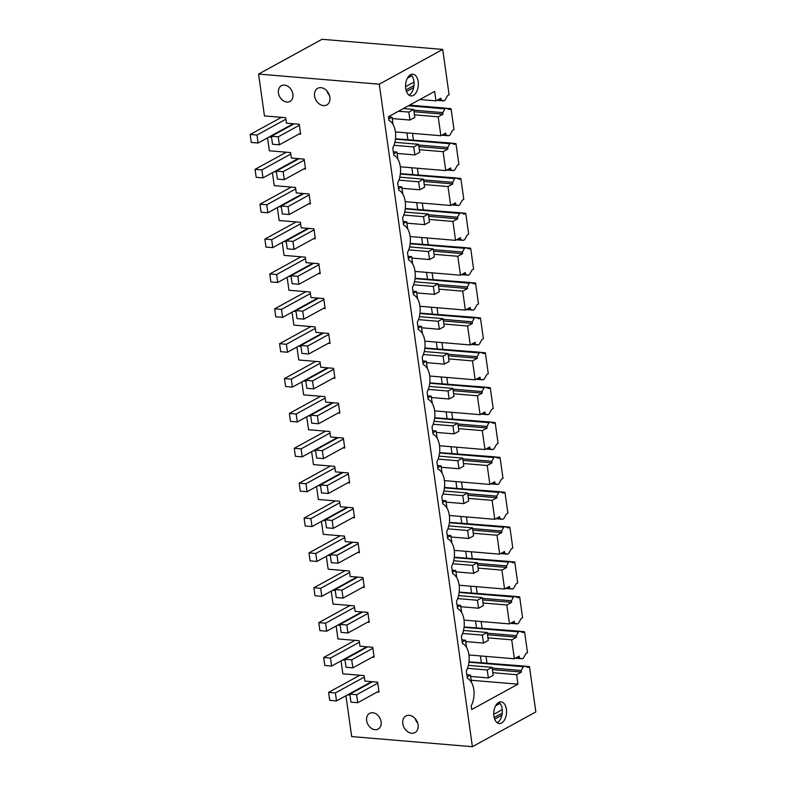 <?xml version="1.0" encoding="UTF-8"?>
<svg xmlns="http://www.w3.org/2000/svg" width="786" height="786" viewBox="0 0 786 786"><rect width="100%" height="100%" fill="white"/><g stroke="black" fill="none" stroke-linecap="round" stroke-linejoin="round"><path stroke-width="1.18" d="M442.724 49.42L379.284 84.2L258.574 74.071L322.005 39.3L442.724 49.42L449.091 94.742L447.578 95.578L444.984 100.225L443.795 100.873L441.015 99.802L440.799 98.221L435.965 100.873L434.638 91.412L388.422 116.75L388.932 120.405A17.361 10.169 94.8 0 1 392.804 147.955L393.835 155.274A17.361 10.169 94.8 0 1 397.706 182.824L398.728 190.143A17.361 10.169 94.8 0 1 402.609 217.693L403.631 225.012A17.361 10.169 94.8 0 1 407.502 252.561L408.533 259.881A17.361 10.169 94.8 0 1 412.404 287.43L413.436 294.75A17.361 10.169 94.8 0 1 417.307 322.299L418.339 329.619A17.361 10.169 94.8 0 1 422.21 357.168L423.232 364.488A17.361 10.169 94.8 0 1 427.103 392.037L428.134 399.357A17.361 10.169 94.8 0 1 432.005 426.906L433.037 434.226A17.361 10.169 94.8 0 1 436.908 461.775L437.94 469.095A17.361 10.169 94.8 0 1 441.811 496.644L442.832 503.964A17.361 10.169 94.8 0 1 446.713 531.513L447.735 538.823A17.361 10.169 94.8 0 1 451.606 566.382L452.638 573.692A17.361 10.169 94.8 0 1 456.509 601.251L457.54 608.561A17.361 10.169 94.8 0 1 461.411 636.12L462.433 643.429A17.361 10.169 94.8 0 1 466.314 670.989L467.336 678.298A17.361 10.169 94.8 0 1 471.207 705.857L471.728 709.512L517.945 684.174L516.608 674.712L492.832 672.718M516.608 674.712L521.452 672.059L521.226 670.497L523.319 666.744L524.508 666.096L527.946 667.432L529.459 666.597L535.836 711.929L472.396 746.7L379.284 84.2M504.416 720.104A10.876 6.367 94.8 0 0 506.292 708.618A10.876 6.367 94.8 0 0 501.065 701.869A10.876 6.367 94.8 0 0 495.887 705.307A10.876 6.367 94.8 0 0 494.021 716.793A10.876 6.367 94.8 0 0 499.248 723.542A10.876 6.367 94.8 0 0 504.416 720.104M410.223 95.745A10.876 6.367 94.8 0 0 411.039 95.912A10.876 6.367 94.8 0 0 418.221 86.303A10.876 6.367 94.8 0 0 413.672 74.395A10.876 6.367 94.8 0 0 412.856 74.238A10.876 6.367 94.8 0 0 405.674 83.837A10.876 6.367 94.8 0 0 410.223 95.745M464.045 627.316L518.416 631.875L516.323 635.628L516.549 637.191L511.715 639.843L514.368 658.776L468.937 654.964M511.715 639.843L487.939 637.849M516.549 637.191L487.497 634.754M516.323 635.628L487.281 633.192M518.416 631.875L519.605 631.227L464.094 626.953M475.53 621.058L476.503 627.985M511.843 622.6L517.296 623.907L518.485 623.249L521.089 618.602L522.602 617.776L519.664 596.859L515.017 596.476M517.296 623.907L510.507 623.337M514.525 622.826L514.309 621.254L509.475 623.907L464.035 620.095M459.152 592.447L513.513 597.006L511.421 600.759L511.647 602.322L506.813 604.974L509.475 623.907M506.813 604.974L483.036 602.98M511.647 602.322L482.604 599.885M511.421 600.759L482.378 598.323M513.513 597.006L514.712 596.358L459.191 592.084M470.627 586.189L471.6 593.125M506.941 587.732L512.393 589.038L513.592 588.38L516.186 583.733L517.699 582.907L514.761 561.99L510.114 561.607M512.393 589.038L505.604 588.468M509.623 587.957L509.407 586.385L504.573 589.038L459.132 585.226M454.249 557.579L508.621 562.137L506.518 565.891L506.744 567.453L501.91 570.105L504.573 589.038M501.91 570.105L478.134 568.111M506.744 567.453L477.701 565.016M506.518 565.891L477.475 563.454M508.621 562.137L509.809 561.489L454.288 557.215M465.725 551.32L466.697 558.257M502.048 552.863L507.501 554.169L508.689 553.511L511.283 548.864L512.796 548.038L509.859 527.121L505.211 526.738M507.501 554.169L500.711 553.599M504.72 553.089L504.504 551.517L499.67 554.169L454.239 550.357M449.346 522.71L503.718 527.268L501.615 531.022L501.851 532.584L497.007 535.237L499.67 554.169M497.007 535.237L473.231 533.242M501.851 532.584L472.799 530.147M501.615 531.022L472.583 528.585M503.718 527.268L504.907 526.62L449.386 522.346M460.822 516.451L461.795 523.388M497.145 517.994L502.598 519.3L503.787 518.642L506.39 513.995L507.894 513.17L504.956 492.262L500.318 491.869M502.598 519.3L495.809 518.731M499.817 518.22L499.611 516.648L494.767 519.3L449.337 515.488M444.444 487.841L498.815 492.4L496.723 496.153L496.949 497.715L492.105 500.368L494.767 519.3M492.105 500.368L468.338 498.373M496.949 497.715L467.896 495.278M496.723 496.153L467.68 493.716M498.815 492.4L500.004 491.751L444.493 487.477M455.919 481.582L456.902 488.519M492.242 483.125L497.695 484.431L498.884 483.783L501.488 479.126L503.001 478.301L500.063 457.393L495.416 457M497.695 484.431L490.906 483.862M494.925 483.351L494.708 481.779L489.865 484.431L444.434 480.619M439.541 452.972L493.913 457.531L491.82 461.284L492.046 462.846L487.212 465.499L489.865 484.431M487.212 465.499L463.435 463.504M492.046 462.846L462.993 460.409M491.82 461.284L462.777 458.847M493.913 457.531L495.111 456.882L439.59 452.608M451.026 446.713L451.999 453.65M487.34 448.256L492.793 449.563L493.991 448.914L496.585 444.257L498.098 443.432L495.16 422.524L490.513 422.131M492.793 449.563L486.003 448.993M490.022 448.482L489.806 446.91L484.972 449.563L439.531 445.75M434.648 418.103L489.02 422.662L486.917 426.415L487.143 427.977L482.309 430.63L484.972 449.563M482.309 430.63L458.533 428.635M487.143 427.977L458.1 425.54M486.917 426.415L457.874 423.978M489.02 422.662L490.209 422.013L434.687 417.739M446.124 411.844L447.096 418.781M482.447 413.387L487.9 414.694L489.089 414.045L491.682 409.388L493.195 408.563L490.258 387.655L485.61 387.262M487.9 414.694L481.101 414.124M485.119 413.613L484.903 412.041L480.069 414.694L434.638 410.882M429.745 383.234L484.117 387.793L482.015 391.546L482.24 393.108L477.407 395.761L480.069 414.694M477.407 395.761L453.63 393.766M482.24 393.108L453.198 390.681M482.015 391.546L452.982 389.109M484.117 387.793L485.306 387.144L429.785 382.87M441.221 376.975L442.194 383.912M477.544 378.518L482.997 379.825L484.186 379.176L486.789 374.519L488.293 373.694L485.355 352.786L480.718 352.393M482.997 379.825L476.208 379.255M480.217 378.744L480 377.172L475.166 379.825L429.736 376.013M424.843 348.365L479.214 352.924L477.122 356.677L477.348 358.239L472.504 360.892L475.166 379.825M472.504 360.892L448.727 358.897M477.348 358.239L448.295 355.812M477.122 356.677L448.079 354.24M479.214 352.924L480.403 352.275L424.882 348.002M436.318 342.106L437.291 349.043M472.641 343.649L478.094 344.956L479.283 344.307L481.887 339.65L483.4 338.825L480.452 317.917L475.815 317.524M478.094 344.956L471.305 344.386M475.314 343.875L475.108 342.303L470.264 344.956L424.833 341.144M419.94 313.496L474.312 318.055L472.219 321.808L472.445 323.37L467.611 326.023L470.264 344.956M467.611 326.023L443.835 324.029M472.445 323.37L443.392 320.943M472.219 321.808L443.176 319.371M474.312 318.055L475.501 317.406L419.989 313.133M431.426 307.238L432.398 314.174M467.739 308.79L473.192 310.087L474.38 309.438L476.984 304.791L478.497 303.956L475.559 283.048L470.912 282.655M473.192 310.087L466.403 309.517M470.421 309.006L470.205 307.434L465.371 310.087L419.93 306.275M415.047 278.627L469.409 283.186L467.316 286.939L467.542 288.511L462.708 291.154L465.371 310.087M462.708 291.154L438.932 289.169M467.542 288.511L438.5 286.075M467.316 286.939L438.274 284.503M469.409 283.186L470.608 282.538L415.087 278.264M426.523 272.369L427.496 279.305M462.846 273.921L468.289 275.218L469.488 274.569L472.081 269.922L473.594 269.087L470.657 248.18L466.01 247.786M468.289 275.218L461.5 274.648M465.518 274.137L465.302 272.565L460.468 275.218L415.028 271.406M410.145 243.758L464.516 248.317L462.414 252.07L462.64 253.642L457.806 256.285L460.468 275.218M457.806 256.285L434.029 254.3M462.64 253.642L433.597 251.206M462.414 252.07L433.371 249.634M464.516 248.317L465.705 247.669L410.184 243.395M421.62 237.5L422.593 244.436M457.943 239.052L463.396 240.349L464.585 239.701L467.189 235.053L468.692 234.218L465.754 213.311L461.107 212.918M463.396 240.349L456.607 239.779M460.616 239.268L460.4 237.696L455.566 240.349L410.135 236.537M405.242 208.889L459.614 213.448L457.511 217.201L457.747 218.773L452.903 221.426L455.566 240.349M452.903 221.426L429.127 219.432M457.747 218.773L428.694 216.337M457.511 217.201L428.478 214.765M459.614 213.448L460.802 212.8L405.281 208.526M416.718 202.631L417.69 209.567M453.041 204.183L458.493 205.48L459.682 204.832L462.286 200.184L463.789 199.349L460.851 178.442L456.214 178.049M458.493 205.48L451.704 204.91M455.713 204.399L455.507 202.827L450.663 205.48L405.232 201.668M400.339 174.02L454.711 178.579L452.618 182.332L452.844 183.904L448 186.557L450.663 205.48M448 186.557L424.234 184.563M452.844 183.904L423.792 181.468M452.618 182.332L423.575 179.896M454.711 178.579L455.9 177.931L400.388 173.657M411.815 167.762L412.797 174.698M448.138 169.314L453.591 170.611L454.78 169.963L457.383 165.315L458.896 164.48L455.959 143.573L451.311 143.18M453.591 170.611L446.802 170.041M450.82 169.54L450.604 167.958L445.76 170.611L400.329 166.799M395.437 139.151L449.808 143.72L447.715 147.463L447.941 149.035L443.108 151.688L445.76 170.611M443.108 151.688L419.331 149.694M447.941 149.035L418.899 146.599M447.715 147.463L418.673 145.027M449.808 143.72L451.007 143.062L395.486 138.788M406.922 132.903L407.895 139.829M443.235 134.445L448.688 135.742L449.887 135.094L452.481 130.447L453.994 129.611L451.056 108.704L446.409 108.311M448.688 135.742L441.899 135.172M445.917 134.671L445.701 133.089L440.867 135.742L395.427 131.93M408.415 105.786L444.915 108.851L442.813 112.594L443.039 114.167L438.205 116.819L440.867 135.742M438.205 116.819L414.428 114.825M443.039 114.167L413.996 111.73M442.813 112.594L413.77 110.158M444.915 108.851L446.104 108.193L409.604 105.137M443.795 100.873L436.996 100.303M441.015 99.802L438.342 99.576M435.965 100.873L419.832 99.527M471.158 680.254L517.945 684.174M521.452 672.059L492.4 669.623M521.226 670.497L492.183 668.061M523.319 666.744L468.947 662.185M524.508 666.096L468.987 661.822M480.423 655.927L481.396 662.853M516.746 657.469L522.199 658.776L523.388 658.118L525.991 653.471L527.504 652.645L524.557 631.728L519.919 631.345M522.199 658.776L515.41 658.206M519.418 657.695L519.212 656.123L514.368 658.776M345.938 695.748L351.686 736.58L472.396 746.7M413.436 139.908L412.512 133.365M418.339 174.777L417.415 168.233M423.232 209.646L422.318 203.102M428.134 244.515L427.22 237.971M433.037 279.384L432.113 272.84M437.94 314.253L437.016 307.709M442.842 349.122L441.919 342.578M447.735 383.99L446.821 377.447M452.638 418.859L451.724 412.316M457.54 453.728L456.617 447.185M462.443 488.597L461.52 482.054M467.336 523.466L466.422 516.923M472.239 558.335L471.325 551.792M477.141 593.204L476.218 586.661M482.044 628.073L481.12 621.53M486.947 662.942L486.023 656.398M529.459 666.597L524.822 666.214M301.834 381.927L303.661 394.867L324.913 396.645L325.679 402.127L338.432 403.198L339.827 413.161L338.137 413.014M308.318 415.932L310.755 416.138M306.736 416.796L308.554 429.736L329.806 431.514L330.582 436.996L343.335 438.067L344.73 448.03L343.03 447.882M313.211 450.8L315.658 451.007M311.639 451.665L313.457 464.605L334.708 466.383L335.484 471.865L348.227 472.936L349.632 482.899L347.933 482.751M318.114 485.669L320.56 485.876M316.542 486.534L318.359 499.474L339.611 501.252L340.377 506.734L353.13 507.805L354.535 517.768L352.835 517.62M323.017 520.538L325.453 520.745M321.445 521.403L323.262 534.342L344.514 536.121L345.28 541.603L358.033 542.674L359.438 552.637L357.738 552.489M327.919 555.407L330.356 555.614M326.337 556.272L328.155 569.211L349.416 570.99L350.183 576.472L362.935 577.543L364.331 587.506L362.631 587.358M332.812 590.276L335.258 590.483M331.24 591.141L333.058 604.08L354.309 605.859L355.085 611.341L367.838 612.412L369.233 622.374L367.534 622.227M337.715 625.145L340.161 625.351M336.143 626.01L337.96 638.949L359.212 640.728L359.978 646.21L372.731 647.281L374.136 657.243L372.436 657.096M342.617 660.014L345.054 660.22M341.045 660.879L342.863 673.818L364.115 675.596L364.881 681.079L377.634 682.15L379.039 692.112L377.339 691.965M347.52 694.883L349.957 695.079M258.574 74.071L264.45 115.915L285.701 117.704L286.477 123.176L299.23 124.247L300.625 134.209L298.926 134.072M269.107 136.98L271.553 137.186M267.535 137.845L269.352 150.784L290.604 152.572L291.38 158.045L304.123 159.116L305.528 169.078L303.828 168.941M274.009 171.849L276.456 172.055M272.437 172.714L274.255 185.653L295.507 187.441L296.273 192.914L309.026 193.985L310.431 203.947L308.731 203.81M278.912 206.718L281.349 206.924M277.34 207.583L279.158 220.522L300.409 222.3L301.176 227.783L313.928 228.854L315.333 238.816L313.634 238.679M283.815 241.587L286.251 241.793M282.233 242.452L284.051 255.391L305.312 257.169L306.078 262.652L318.831 263.723L320.226 273.685L318.536 273.538M288.708 276.456L291.154 276.662M287.136 277.32L288.953 290.26L310.205 292.038L310.981 297.521L323.734 298.592L325.129 308.554L323.429 308.407M293.61 311.325L296.057 311.531M292.038 312.189L293.856 325.129L315.107 326.907L315.874 332.39L328.627 333.46L330.032 343.423L328.332 343.276M298.513 346.194L300.95 346.4M296.941 347.058L298.759 359.998L320.01 361.776L320.776 367.259L333.529 368.329L334.934 378.292L333.235 378.145M303.416 381.063L305.852 381.269M278.45 92.974A8.941 6.76 -118.7 0 0 289.975 101.423A8.941 6.76 -118.7 0 0 292.903 94.182A8.941 6.76 -118.7 0 0 281.378 85.733A8.941 6.76 -118.7 0 0 278.45 92.974M418.093 724.918A9.471 7.162 -118.7 0 0 405.89 715.967A9.471 7.162 -118.7 0 0 402.786 723.631A9.471 7.162 -118.7 0 0 414.988 732.581A9.471 7.162 -118.7 0 0 418.093 724.918M366.659 720.605A8.941 6.76 -118.7 0 0 378.184 729.054A8.941 6.76 -118.7 0 0 381.112 721.813A8.941 6.76 -118.7 0 0 369.587 713.364A8.941 6.76 -118.7 0 0 366.659 720.605M314.577 96A9.471 7.162 -118.7 0 0 326.78 104.951A9.471 7.162 -118.7 0 0 329.884 97.287A9.471 7.162 -118.7 0 0 317.682 88.337A9.471 7.162 -118.7 0 0 314.577 96M498.884 702.32A10.876 6.367 -85.2 0 1 500.161 719.74A10.876 6.367 -85.2 0 1 497.174 722.737M408.966 95.106A10.876 6.367 94.8 0 0 414.035 85.252A10.876 6.367 94.8 0 0 410.675 74.68M519.605 631.227L523.054 632.563L524.557 631.728M514.712 596.358L518.151 597.694L519.664 596.859M509.809 561.489L513.248 562.825L514.761 561.99M504.907 526.62L508.346 527.956L509.859 527.121M500.004 491.751L503.453 493.087L504.956 492.262M495.111 456.882L498.55 458.218L500.063 457.393M490.209 422.013L493.647 423.349L495.16 422.524M485.306 387.144L488.745 388.481L490.258 387.655M480.403 352.275L483.842 353.612L485.355 352.786M475.501 317.406L478.949 318.743L480.452 317.917M470.608 282.538L474.046 283.874L475.559 283.048M465.705 247.669L469.144 249.005L470.657 248.18M460.802 212.8L464.241 214.136L465.754 213.311M455.9 177.931L459.348 179.267L460.851 178.442M451.007 143.062L454.446 144.398L455.959 143.573M446.104 108.193L449.543 109.529L451.056 108.704M411.776 75.741L407.423 78.128M414.026 82.029L405.547 86.686M414.016 85.527L405.969 89.938M413.691 87.59L406.47 91.549M501.9 715.221L494.679 719.18M499.984 703.382L495.632 705.769M502.234 709.67L493.755 714.317M502.225 713.157L494.178 717.569M278.224 136.833L271.425 136.263L272.546 144.231L279.344 144.811L278.224 136.833L299.368 125.249M279.344 144.811L300.488 133.217M281.192 130.358L282.066 130.427M283.127 171.702L276.318 171.132L277.438 179.1L284.247 179.67L283.127 171.702L304.27 160.108M284.247 179.67L305.39 168.086M286.094 165.227L286.969 165.296M288.02 206.571L281.221 206.001L282.341 213.969L289.14 214.539L288.02 206.571L309.173 194.977M289.14 214.539L310.293 202.955M290.997 200.096L291.861 200.165M292.923 241.44L286.124 240.87L287.244 248.838L294.043 249.408L292.923 241.44L314.066 229.846M294.043 249.408L315.186 237.824M295.89 234.965L296.764 235.034M297.825 276.308L291.026 275.739L292.146 283.707L298.945 284.277L297.825 276.308L318.969 264.715M298.945 284.277L320.089 272.693M300.792 269.834L301.667 269.903M302.728 311.177L295.919 310.608L297.039 318.576L303.848 319.145L302.728 311.177L323.871 299.584M303.848 319.145L324.991 307.562M305.695 304.703L306.569 304.772M307.621 346.046L300.822 345.476L301.942 353.445L308.741 354.014L307.621 346.046L328.774 334.453M308.741 354.014L329.894 342.421M310.598 339.572L311.462 339.64M312.523 380.915L305.725 380.345L306.845 388.313L313.643 388.883L312.523 380.915L333.667 369.322M313.643 388.883L334.787 377.29M315.5 374.441L316.365 374.509M317.426 415.784L310.627 415.214L311.747 423.182L318.546 423.752L317.426 415.784L338.57 404.191M318.546 423.752L339.69 412.159M320.393 409.31L321.268 409.378M322.329 450.653L315.53 450.083L316.65 458.051L323.449 458.621L322.329 450.653L343.472 439.06M323.449 458.621L344.592 447.028M325.296 444.178L326.17 444.247M327.231 485.522L320.423 484.952L321.543 492.92L328.351 493.49L327.231 485.522L348.375 473.929M328.351 493.49L349.495 481.897M330.199 479.047L331.073 479.116M332.124 520.391L325.325 519.821L326.445 527.789L333.244 528.359L332.124 520.391L353.268 508.797M333.244 528.359L354.388 516.766M335.101 513.916L335.966 513.985M337.027 555.26L330.228 554.69L331.348 562.658L338.147 563.228L337.027 555.26L358.17 543.666M338.147 563.228L359.29 551.634M339.994 548.785L340.869 548.854M341.93 590.129L335.131 589.559L336.251 597.527L343.05 598.097L341.93 590.129L363.073 578.535M343.05 598.097L364.193 586.503M344.897 583.654L345.771 583.723M346.832 624.998L340.024 624.428L341.144 632.396L347.952 632.966L346.832 624.998L367.976 613.404M347.952 632.966L369.096 621.372M349.799 618.523L350.674 618.592M351.725 659.867L344.926 659.297L346.046 667.265L352.845 667.835L351.725 659.867L372.878 648.273M352.845 667.835L373.998 656.241M354.702 653.382L355.567 653.461M356.628 694.736L349.829 694.166L350.949 702.134L357.748 702.704L356.628 694.736L377.771 683.142M357.748 702.704L378.891 691.11M360.469 688.33L359.605 688.251M417.72 723.218A9.471 7.162 61.3 0 1 415.244 718.709M327.035 91.078A9.471 7.162 -118.7 0 0 329.511 95.587M398.502 111.219L408.838 112.084L413.672 109.441L414.792 117.409L409.958 120.052L408.838 112.084M403.336 108.566L413.672 109.441M392.224 118.568L409.958 120.052M437.733 467.66L441.025 465.852L437.438 465.548M442.046 473.123L441.025 465.852M433.184 424.244L452.942 425.904L457.776 423.251L458.896 431.219L454.062 433.872L452.942 425.904M434.078 421.267L457.776 423.251M436.328 432.388L454.062 433.872M462.237 642.005L465.528 640.197L461.942 639.892M466.55 647.467L465.528 640.197M393.629 153.84L396.92 152.032L393.334 151.737M397.942 159.312L396.92 152.032M398.875 180.161L418.643 181.821L423.477 179.169L424.597 187.147L419.763 189.79L418.643 181.821M399.769 177.184L423.477 179.169M402.019 188.306L419.763 189.79M457.334 607.136L460.625 605.328L457.039 605.024M461.647 612.599L460.625 605.328M403.778 215.03L423.536 216.69L428.37 214.038L429.49 222.016L424.656 224.658L423.536 216.69M404.672 212.053L428.37 214.038M406.922 223.175L424.656 224.658M398.531 188.709L401.823 186.901L398.237 186.606M402.845 194.181L401.823 186.901M393.983 145.302L413.741 146.953L418.574 144.3L419.695 152.278L414.861 154.921L413.741 146.953M394.877 142.315L418.574 144.3M397.117 153.437L414.861 154.921M452.785 563.719L472.543 565.38L477.377 562.727L478.497 570.695L473.663 573.348L472.543 565.38M453.679 560.742L477.377 562.727M455.929 571.864L473.663 573.348M452.431 572.267L455.733 570.459L452.137 570.155M456.754 577.73L455.733 570.459M457.688 598.588L477.446 600.249L482.28 597.596L483.4 605.564L478.566 608.217L477.446 600.249M458.582 595.611L482.28 597.596M460.822 606.723L478.566 608.217M413.23 293.316L416.521 291.508L412.935 291.213M417.543 298.788L416.521 291.508M418.476 319.637L438.244 321.297L443.078 318.644L444.198 326.612L439.364 329.265L438.244 321.297M419.38 316.66L443.078 318.644M421.62 327.782L439.364 329.265M427.938 397.922L431.229 396.115L427.633 395.81M432.251 403.395L431.229 396.115M408.681 249.899L428.439 251.559L433.273 248.907L434.393 256.884L429.559 259.527L428.439 251.559M409.575 246.922L433.273 248.907M411.825 258.044L429.559 259.527M403.434 223.578L406.726 221.77L403.139 221.475M407.747 229.05L406.726 221.77M442.98 493.981L462.748 495.642L467.572 492.989L468.692 500.957L463.868 503.61L462.748 495.642M443.874 491.004L467.572 492.989M446.124 502.126L463.868 503.61M423.379 354.506L443.137 356.166L447.971 353.513L449.091 361.481L444.257 364.134L443.137 356.166M424.273 351.529L447.971 353.513M426.523 362.651L444.257 364.134M408.327 258.447L411.628 256.639L408.032 256.344M412.65 263.919L411.628 256.639M423.035 363.053L426.326 361.246L422.74 360.941M427.348 368.526L426.326 361.246M428.282 389.375L448.04 391.035L452.874 388.382L453.994 396.35L449.16 399.003L448.04 391.035M429.176 386.398L452.874 388.382M431.426 397.52L449.16 399.003M418.132 328.184L421.424 326.377L417.838 326.082M422.446 333.657L421.424 326.377M432.831 432.791L436.132 430.983L432.536 430.679M437.154 438.264L436.132 430.983M438.087 459.112L457.845 460.773L462.679 458.12L463.799 466.088L458.965 468.741L457.845 460.773M438.981 456.135L462.679 458.12M441.221 467.257L458.965 468.741M447.539 537.398L450.83 535.59L447.244 535.286M451.852 542.861L450.83 535.59M462.581 633.457L482.349 635.117L487.182 632.465L488.303 640.433L483.469 643.086L482.349 635.117M463.485 630.48L487.182 632.465M465.725 641.592L483.469 643.086M467.483 668.326L487.241 669.986L492.075 667.334L493.195 675.302L488.361 677.954L487.241 669.986M468.377 665.349L492.075 667.334M470.627 676.461L488.361 677.954M467.139 676.874L470.431 675.066L466.845 674.761M471.453 682.336L470.431 675.066M447.882 528.85L467.641 530.511L472.474 527.858L473.594 535.826L468.761 538.479L467.641 530.511M448.777 525.873L472.474 527.858M451.026 536.995L468.761 538.479M442.636 502.529L445.927 500.721L442.341 500.417M446.949 507.992L445.927 500.721M413.583 284.768L433.341 286.428L438.175 283.775L439.295 291.753L434.462 294.396L433.341 286.428M414.477 281.791L438.175 283.775M416.718 292.913L434.462 294.396M388.726 118.971L392.027 117.163L388.431 116.868M393.049 124.443L392.027 117.163M271.425 136.263L294.121 123.824M276.318 171.132L299.024 158.693M281.221 206.001L303.927 193.553M286.124 240.87L308.829 228.421M291.026 275.739L313.722 263.29M295.919 310.608L318.625 298.159M300.822 345.476L323.527 333.028M305.725 380.345L328.43 367.897M310.627 415.214L333.323 402.766M315.53 450.083L338.226 437.635M320.423 484.952L343.128 472.504M325.325 519.821L348.031 507.373M330.228 554.69L352.934 542.242M335.131 589.559L357.827 577.111M340.024 624.428L362.729 611.98M344.926 659.297L367.632 646.849M349.829 694.166L372.535 681.717M359.418 642.211L330.474 658.078L323.675 657.509L324.795 665.487L331.594 666.056L330.474 658.078M366.757 646.78L331.594 666.056M354.948 640.374L323.675 657.509M354.525 607.342L325.581 623.21L318.772 622.64L319.892 630.618L326.701 631.187L325.581 623.21M361.865 611.911L326.701 631.187M350.045 605.505L318.772 622.64M349.623 572.473L320.678 588.341L313.879 587.771L314.999 595.749L321.798 596.319L320.678 588.341M356.962 577.042L321.798 596.319M345.142 570.636L313.879 587.771M344.72 537.604L315.775 553.482L308.977 552.902L310.097 560.88L316.896 561.45L315.775 553.482M352.059 542.173L316.896 561.45M340.24 535.767L308.977 552.902M339.817 502.745L310.873 518.613L304.074 518.043L305.194 526.011L311.993 526.581L310.873 518.613M347.157 507.304L311.993 526.581M335.347 500.898L304.074 518.043M334.915 467.876L305.97 483.744L299.171 483.174L300.291 491.142L307.09 491.712L305.97 483.744M342.254 472.435L307.09 491.712M330.444 466.029L299.171 483.174M330.022 433.007L301.077 448.875L294.269 448.305L295.389 456.273L302.197 456.843L301.077 448.875M337.361 437.566L302.197 456.843M325.542 431.16L294.269 448.305M325.119 398.138L296.175 414.006L289.376 413.436L290.496 421.404L297.295 421.974L296.175 414.006M332.458 402.697L297.295 421.974M320.639 396.291L289.376 413.436M320.216 363.27L291.272 379.137L284.473 378.567L285.593 386.535L292.392 387.105L291.272 379.137M327.556 367.828L292.392 387.105M315.746 361.422L284.473 378.567M315.314 328.401L286.369 344.268L279.57 343.698L280.69 351.666L287.489 352.236L286.369 344.268M322.653 332.959L287.489 352.236M310.843 326.554L279.57 343.698M310.421 293.532L281.476 309.399L274.668 308.829L275.788 316.797L282.596 317.367L281.476 309.399M317.76 298.09L282.596 317.367M305.941 291.685L274.668 308.829M305.518 258.663L276.574 274.53L269.775 273.96L270.895 281.928L277.694 282.498L276.574 274.53M312.857 263.222L277.694 282.498M301.038 256.816L269.775 273.96M300.616 223.794L271.671 239.661L264.872 239.091L265.992 247.059L272.791 247.629L271.671 239.661M307.955 228.353L272.791 247.629M296.135 221.947L264.872 239.091M295.713 188.925L266.768 204.792L259.97 204.222L261.09 212.191L267.888 212.76L266.768 204.792M303.052 193.484L267.888 212.76M291.242 187.078L259.97 204.222M290.81 154.056L261.866 169.923L255.067 169.354L256.187 177.322L262.986 177.891L261.866 169.923M298.149 158.615L262.986 177.891M286.34 152.209L255.067 169.354M285.917 119.187L256.973 135.054L250.164 134.485L251.284 142.453L258.093 143.023L256.973 135.054M293.257 123.746L258.093 143.023M281.437 117.34L250.164 134.485M364.321 677.08L335.376 692.947L328.577 692.378L329.698 700.355L336.496 700.925L335.376 692.947M371.66 681.649L336.496 700.925M359.85 675.243L328.577 692.378"/></g></svg>
